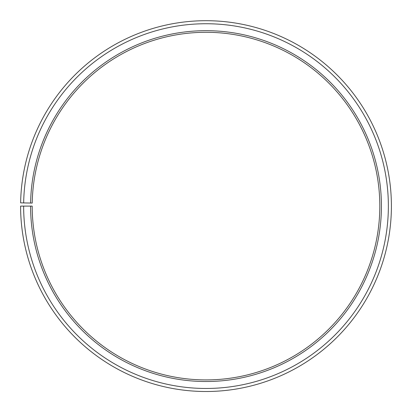 <?xml version="1.0" encoding="UTF-8"?>
<svg xmlns="http://www.w3.org/2000/svg" width="412" height="412" viewBox="0 0 412 412"><rect width="100%" height="100%" fill="white"/><g stroke="black" fill="none" stroke-linecap="round" stroke-linejoin="round"><path stroke-width="0.31" stroke-dasharray="2.06 1.54" d="M30.606 203.039A175.419 175.419 0 0 1 207.53 30.689A175.419 175.419 0 0 1 381.419 206.103A175.419 175.419 0 0 1 206 381.517A175.419 175.419 0 0 1 30.581 206.103L32.188 206.103A173.812 173.812 0 0 0 206 379.916A173.812 173.812 0 0 0 379.812 206.103A173.812 173.812 0 0 0 207.519 32.296A173.812 173.812 0 0 0 32.213 203.07L20.626 202.864A185.4 185.4 0 0 1 207.617 20.708A185.4 185.4 0 0 1 391.4 206.103A185.4 185.4 0 0 1 206 391.503A185.4 185.4 0 0 1 20.6 206.103L23.639 206.103A182.362 182.362 0 0 0 206 388.464A182.362 182.362 0 0 0 388.362 206.103A182.362 182.362 0 0 0 207.591 23.747A182.362 182.362 0 0 0 23.664 202.92M30.581 206.103L23.639 206.103"/><path stroke-width="0.62" d="M379.812 206.103A173.812 173.812 0 0 0 207.519 32.296A173.812 173.812 0 0 0 32.213 203.07L30.606 203.039A175.419 175.419 0 0 1 207.53 30.689A175.419 175.419 0 0 1 381.419 206.103A175.419 175.419 0 0 1 206 381.517A175.419 175.419 0 0 1 30.581 206.103L32.188 206.103A173.812 173.812 0 0 0 206 379.916A173.812 173.812 0 0 0 379.812 206.103M23.664 202.92L20.626 202.864A185.4 185.4 0 0 1 207.617 20.708A185.4 185.4 0 0 1 391.4 206.103A185.4 185.4 0 0 1 206 391.503A185.4 185.4 0 0 1 20.6 206.103L23.639 206.103A182.362 182.362 0 0 0 206 388.464A182.362 182.362 0 0 0 388.362 206.103A182.362 182.362 0 0 0 207.591 23.747A182.362 182.362 0 0 0 23.664 202.92L30.606 203.039M23.639 206.103L30.581 206.103"/></g></svg>
